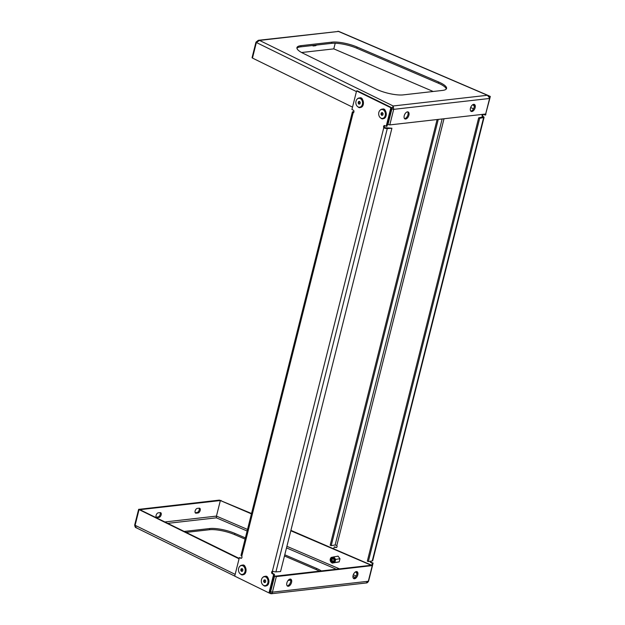 <?xml version="1.0" encoding="UTF-8"?>
<svg xmlns="http://www.w3.org/2000/svg" width="625" height="625" viewBox="0 0 625 625"><rect width="100%" height="100%" fill="white"/><g stroke="black" fill="none" stroke-linecap="round" stroke-linejoin="round"><path stroke-width="0.94" d="M488.094 95.43L487.422 95.273L489.859 98.328L485.68 114.016L389.812 124.906L387.969 124.523L391.875 108.969L393.188 105.977L391.844 108.953L393.688 109.352L389.781 124.906M407.469 111.852A3.836 2.125 114.6 0 0 404.406 115.133A3.836 2.125 114.6 0 0 404.969 118.938A3.836 2.125 114.6 0 0 405.672 119.031A3.836 2.125 114.6 0 0 408.734 115.758A3.836 2.125 114.6 0 0 408.164 111.953A3.836 2.125 114.6 0 0 407.469 111.852M407.633 111.844A3.836 2.125 -65.4 0 1 407.594 115.766A3.836 2.125 -65.4 0 1 404.703 118.594A3.836 2.125 -65.4 0 1 404.539 118.602M473.703 104.336A3.836 2.125 114.6 0 0 470.633 107.609A3.836 2.125 114.6 0 0 471.203 111.414A3.836 2.125 114.6 0 0 471.898 111.516A3.836 2.125 114.6 0 0 474.969 108.234A3.836 2.125 114.6 0 0 474.398 104.438A3.836 2.125 114.6 0 0 473.703 104.336M473.867 104.32A3.836 2.125 -65.4 0 1 473.82 108.242A3.836 2.125 -65.4 0 1 470.93 111.07A3.836 2.125 -65.4 0 1 470.773 111.078M439.664 82.453A19.188 5.062 14.1 0 0 438.672 82.008L357.102 47.031A19.188 5.062 14.1 0 0 331.867 42.156L301.031 45.656A19.188 5.062 14.1 0 0 296.938 47.633A19.188 5.062 14.1 0 0 302.898 53.188L376.141 89.109A19.188 5.062 14.1 0 0 403.305 94.875L442.469 90.43A19.188 5.062 14.1 0 0 446.562 88.453A19.188 5.062 14.1 0 0 439.664 82.453M446.273 89.016A19.188 5.062 14.1 0 0 439.367 83.648A19.188 5.062 14.1 0 0 438.375 83.211L356.797 48.227A19.188 5.062 14.1 0 0 331.57 43.352L300.727 46.852A19.188 5.062 14.1 0 0 296.922 48.266M387.969 124.523L387.516 124.297M352.523 107.133L252.461 58.062L252.062 57.695L255.977 42.141L256.367 42.508L252.461 58.062M488.039 95.406L488.156 95.461C489.305 95.82 489.875 96.781 489.859 98.328L489.859 98.328M258.367 40.297L259.516 40.414L258 40.656L256.398 42.523L259.516 40.414L258.422 40.289L338.773 31.406L488.023 95.406M301.602 52.516L333.836 48.875L433.195 91.484M470.656 107.547L473.555 108.789M312.586 45.508A2.555 1.422 114.6 0 0 312.984 45.875A2.555 1.422 114.6 0 0 313.445 45.945L315.398 45.719A2.555 1.422 114.6 0 0 316.531 45.055M393.719 109.352L393.188 105.977L393.719 109.352L489.562 98.469L488.859 96.117L487.422 95.273L488.719 95.812M338.547 31.438L259.516 40.414L393.188 105.977L487.422 95.273L338.039 31.25M333.781 48.867L335.219 43.234M487.422 95.273L488.336 95.547M485.656 114.023L489.586 98.461M336.609 547.422A1.281 1.055 80.6 0 1 336.469 547.375L334.227 546.844L333.75 548.75M437.109 119.531L330.188 545.211L331.203 545.648L335.133 545L336.82 545.484A1.281 1.055 80.6 0 1 335.75 547.492L334.227 546.844M488.703 95.75L490.305 96.438L489.922 97.984M483.594 116.797L478.672 117.828L479.688 118.266L483.617 117.617A2.555 0.672 14.1 0 0 484.062 117.367A2.555 0.672 14.1 0 0 483.594 116.797L482.336 116.461A1.281 1.055 80.6 0 1 483.406 114.453L485.648 114.984L485.906 113.945M483.055 116.344A1.281 1.055 80.6 0 1 483.266 114.398M372.492 565.492L373.094 563.086L371.57 562.43A1.281 1.055 80.6 0 1 370.805 561.164M484.062 117.367L372.711 560.68A2.555 0.672 -165.9 0 1 372.266 560.922L368.336 561.578L367.32 561.141L478.672 117.828M479.688 118.266L368.336 561.578M371.898 565.109L372.383 563.203L370.852 562.547A1.281 1.055 80.6 0 1 370.094 561.281M372.383 563.203L373.094 563.086M489.508 96.523L490.305 96.438M484.938 115.102L485.195 114.07M482.586 116.773L482.336 116.461L482.141 117.258M331.203 545.648L438.266 119.398M274.578 576.242L276.328 576.594L272.422 592.148L271.43 593.703L270.719 593.562C271.656 593.992 272.234 593.516 272.445 592.148L270.609 591.766L274.578 576.242M354.539 578.758A3.836 2.125 114.6 0 0 357.602 575.477A3.836 2.125 114.6 0 0 357.039 571.68A3.836 2.125 114.6 0 0 356.344 571.578A3.836 2.125 114.6 0 0 353.273 574.852A3.836 2.125 114.6 0 0 353.844 578.656A3.836 2.125 114.6 0 0 354.539 578.758M356.5 571.562A3.836 2.125 -65.4 0 1 356.461 575.484A3.836 2.125 -65.4 0 1 353.57 578.312A3.836 2.125 -65.4 0 1 353.406 578.32M288.305 586.273A3.836 2.125 114.6 0 0 291.375 583A3.836 2.125 114.6 0 0 290.805 579.195A3.836 2.125 114.6 0 0 290.109 579.094A3.836 2.125 114.6 0 0 287.039 582.375A3.836 2.125 114.6 0 0 287.609 586.172A3.836 2.125 114.6 0 0 288.305 586.273M290.273 579.086A3.836 2.125 -65.4 0 1 290.227 583.008A3.836 2.125 -65.4 0 1 287.336 585.836A3.836 2.125 -65.4 0 1 287.18 585.844M276.328 576.594L372.5 565.57L290.898 530.375M251.523 513.492L219.383 500.109L138.609 509.383L239.062 558.82M338.07 556.148L337.406 556.289M274.164 575.562L275.391 576.148L371.234 565.266L290.805 530.758M251.43 513.875L220.352 500.547L216.445 516.102L164.867 521.961M336.688 556.406L338.047 556.117L339.992 558.711L339.195 561.883L336.414 562.414M290.711 580.172L288.078 580.469M184.188 531.438L209.695 528.539A19.188 5.062 -165.9 0 1 234.93 533.422L245.391 537.906M284.773 554.789L316.5 568.398A19.188 5.062 -165.9 0 1 321.359 570.93M284.469 555.984L316.203 569.594A19.188 5.062 -165.9 0 1 319.422 571.148M186.117 532.383L209.398 529.734A19.188 5.062 -165.9 0 1 234.625 534.617L245.094 539.102M270.578 591.75C269.992 593.039 270.039 593.641 270.719 593.562L270.156 591.539M269.078 592.914L270.477 593.594M137.039 528C135.781 527.797 135.141 526.906 135.133 525.32L136.234 527.766L234.734 576.07M274.062 575.984L274.516 576.211M220.352 500.547L139.875 509.688L239.172 558.406M247.523 529.43L216.477 516.117L216.375 517.828L216.414 516.109M160.109 512.617A2.555 1.422 -65.4 0 1 159.898 515.219A2.555 1.422 -65.4 0 1 158.039 516.953L156.188 517.164M199.141 508.188A2.555 1.422 -65.4 0 1 198.93 510.789A2.555 1.422 -65.4 0 1 197.07 512.523L195.219 512.734M157.055 517.617L159.008 517.398A2.555 1.422 114.6 0 0 161.055 515.211A2.555 1.422 114.6 0 0 160.672 512.68A2.555 1.422 114.6 0 0 160.211 512.609L158.258 512.828A2.555 1.422 114.6 0 0 156.211 515.016A2.555 1.422 114.6 0 0 156.594 517.547A2.555 1.422 114.6 0 0 157.055 517.617L156.234 517.242M197.289 508.398A2.555 1.422 114.6 0 0 195.242 510.586A2.555 1.422 114.6 0 0 195.617 513.117A2.555 1.422 114.6 0 0 196.086 513.188L198.031 512.961A2.555 1.422 114.6 0 0 200.078 510.781A2.555 1.422 114.6 0 0 199.703 508.242A2.555 1.422 114.6 0 0 199.234 508.18L197.289 508.398M271.305 593.742L366.195 582.969C366.992 583.078 367.789 582.469 368.594 581.125L366.062 582.984L368.32 581.258L372.227 565.703M271.375 593.734L270.398 593.562M138.906 509.242L139.875 509.688L139.008 509.75L135.102 525.305L235.156 574.375M167.711 523.352L216.375 517.828L216.477 516.117M366.055 582.977L366.594 582.898M386.195 126.281L387.031 126.219L391.695 107.672L390.852 107.734L386.195 126.281L384.82 125.609A1.281 0.961 -94 0 0 383.805 127.617L391.914 128.234L280.562 571.539L275.922 571.867A2.555 0.672 -165.9 0 1 273.086 571.367L272.367 571.25A1.281 0.961 -94 0 0 272.266 573.703L273.641 574.375L268.977 592.922L234.719 576.125L239.375 557.578L240.75 558.25A1.281 0.961 -94 0 0 241.766 556.242L241.312 555.781A2.555 0.672 -165.9 0 1 241.016 555.336L352.367 112.023A2.555 0.672 14.1 0 0 352.664 112.477L353.75 112.563M272.914 571.328A1.281 0.961 -94 0 0 273.109 573.648L274.477 574.32L269.82 592.867L268.977 592.922M384.859 125.625A1.281 0.961 -94 0 0 384.648 127.555M240.969 574.375A2.875 2.156 -94 0 0 242.359 574.914A2.875 2.156 -94 0 0 243.016 574.727M245.273 567.094A2.875 2.156 -94 0 0 243.008 564.984A2.875 2.156 -94 0 0 242.352 565.172M385.477 111.055A2.875 2.156 -94 0 0 383.211 108.945A2.875 2.156 -94 0 0 382.555 109.133M381.172 118.336A2.875 2.156 -94 0 0 382.562 118.875A2.875 2.156 -94 0 0 383.219 118.687M362.633 99.852A2.875 2.156 -94 0 0 360.375 97.742A2.875 2.156 -94 0 0 359.711 97.93M358.328 107.133A2.875 2.156 -94 0 0 359.719 107.672A2.875 2.156 -94 0 0 360.375 107.484M263.805 585.578A2.875 2.156 -94 0 0 265.195 586.117A2.875 2.156 -94 0 0 265.852 585.93A4.797 3.602 -94 0 0 268.891 580.758A4.797 3.602 -94 0 0 264.977 576.383A4.797 3.602 -94 0 0 264.875 576.391M268.109 578.297A2.875 2.156 -94 0 0 265.852 576.188A2.875 2.156 -94 0 0 265.188 576.375M390.852 107.734L356.594 90.93L351.93 109.477L353.305 110.148A1.281 0.961 -94 0 1 353.203 112.609L352.664 112.477M353.938 111.688L353.016 111.75A2.555 0.672 14.1 0 0 352.367 112.023M239.375 557.578L241.547 558.164M274.477 574.32L273.641 574.375M391.695 107.672L357.438 90.875L356.594 90.93M266.273 576.211A2.875 2.156 -94 0 0 265.82 576.445M360.797 97.766A2.875 2.156 -94 0 0 360.344 98M383.641 108.969A2.875 2.156 -94 0 0 383.18 109.203M243.438 565.008A2.875 2.156 -94 0 0 242.977 565.242M272.367 571.25L383.805 127.617L384.945 127.859M384.438 128.062A2.555 0.672 14.1 0 0 387.273 128.555L391.914 128.234M473.766 104.328A1.938 1.594 -99.4 0 0 474.266 105.18M474.328 106.273L473.633 105.57M473.102 104.508A2.766 2.281 -99.4 0 0 473.617 105.539A2.766 2.281 -99.4 0 0 474.336 106.195M331.359 558.609A1.938 1.594 -99.4 0 0 333.57 561.562A1.938 1.594 -99.4 0 0 331.359 558.609M331.742 558.836A1.602 1.32 -99.4 0 0 333.57 561.273A1.602 1.32 -99.4 0 0 331.742 558.836M334.047 562.195A2.766 2.281 -99.4 0 0 334.133 558.312A2.766 2.281 -99.4 0 0 330.883 557.969A2.766 2.281 -99.4 0 0 330.328 558.914A2.766 2.281 -99.4 0 0 330.82 561.875A2.766 2.281 -99.4 0 0 334.047 562.195M330.328 558.914L331.102 557.461L333.781 556.883L335.68 559.422L334.898 562.531L339.211 561.82L332.219 563.102L330.836 561.898M334.898 562.531L332.219 563.102M335.68 559.422L339.992 558.711M333.781 556.883L338.094 556.172M356.406 571.57A1.938 1.594 -99.4 0 0 356.898 572.422M356.969 573.516L356.273 572.805M355.734 571.75A2.766 2.281 -99.4 0 0 356.25 572.781A2.766 2.281 -99.4 0 0 356.977 573.438M333.695 561.117A1.281 1.055 80.6 0 1 332.625 558.836A1.281 1.055 80.6 0 1 333.297 558.711M358.68 98.32A4.477 3.359 -94 0 0 357.047 99.219A4.477 3.359 -94 0 0 357.555 106.57A4.477 3.359 -94 0 0 359.727 107.203A4.477 3.359 -94 0 0 362.531 102.25A4.477 3.359 -94 0 0 358.68 98.32M357.18 99.086A4.797 3.602 86 0 1 357.312 98.938A4.797 3.602 86 0 1 359.062 97.977A4.797 3.602 86 0 1 359.289 97.953A4.797 3.602 86 0 1 363.203 102.336A4.797 3.602 86 0 1 360.188 107.492A4.797 3.602 86 0 1 359.961 107.523A4.797 3.602 86 0 1 357.859 106.82A4.797 3.602 86 0 1 357.711 106.688M359.406 104.023L358.742 102.891L359.633 101.461A1.281 0.961 -94 0 0 359.711 103.977M358.109 102.938L358.805 104.117L359.898 103.945L360.297 102.594L359.602 101.414L358.508 101.578L358.109 102.938L358.742 102.891M359.141 101.539L358.508 101.578M381.516 109.523A4.477 3.359 -94 0 0 379.883 110.422A4.477 3.359 -94 0 0 380.398 117.773A4.477 3.359 -94 0 0 382.57 118.406A4.477 3.359 -94 0 0 385.367 113.445A4.477 3.359 -94 0 0 381.516 109.523M380.016 110.289A4.797 3.602 86 0 1 380.148 110.141A4.797 3.602 86 0 1 381.898 109.18A4.797 3.602 86 0 1 382.133 109.156A4.797 3.602 86 0 1 386.039 113.531A4.797 3.602 86 0 1 383.023 118.695A4.797 3.602 86 0 1 382.797 118.719A4.797 3.602 86 0 1 380.703 118.016A4.797 3.602 86 0 1 380.547 117.891M382.25 115.227L381.578 114.094L382.469 112.664A1.281 0.961 -94 0 0 382.547 115.18M380.945 114.141L381.641 115.32L382.742 115.148L383.141 113.797L382.438 112.609L381.344 112.781L380.945 114.141L381.578 114.094M381.977 112.742L381.344 112.781M241.312 565.562A4.477 3.359 -94 0 0 239.68 566.461A4.477 3.359 -94 0 0 240.195 573.812A4.477 3.359 -94 0 0 242.367 574.445A4.477 3.359 -94 0 0 245.164 569.492A4.477 3.359 -94 0 0 241.312 565.562M239.812 566.328A4.797 3.602 86 0 1 239.945 566.18A4.797 3.602 86 0 1 241.703 565.219A4.797 3.602 86 0 1 241.93 565.195A4.797 3.602 86 0 1 245.844 569.57A4.797 3.602 86 0 1 242.828 574.734A4.797 3.602 86 0 1 242.594 574.766A4.797 3.602 86 0 1 240.5 574.055A4.797 3.602 86 0 1 240.344 573.93M242.047 571.266L241.375 570.133L242.266 568.703A1.281 0.961 -94 0 0 242.344 571.219M240.742 570.18L241.445 571.359L242.539 571.188L242.937 569.836L242.242 568.648L241.141 568.82L240.742 570.18L241.375 570.133M241.773 568.781L241.141 568.82M264.156 576.766A4.477 3.359 -94 0 0 262.523 577.664A4.477 3.359 -94 0 0 263.031 585.016A4.477 3.359 -94 0 0 265.203 585.648A4.477 3.359 -94 0 0 268.008 580.688A4.477 3.359 -94 0 0 264.156 576.766M262.656 577.531A4.797 3.602 86 0 1 262.789 577.383A4.797 3.602 86 0 1 264.539 576.422A4.797 3.602 86 0 1 264.766 576.391A4.797 3.602 86 0 1 268.68 580.773A4.797 3.602 86 0 1 265.664 585.938A4.797 3.602 86 0 1 265.438 585.961A4.797 3.602 86 0 1 263.336 585.258A4.797 3.602 86 0 1 263.188 585.133M264.883 582.469L264.219 581.336L265.109 579.906A1.281 0.961 -94 0 0 265.18 582.422M263.586 581.383L264.281 582.562L265.375 582.391L265.773 581.039L265.078 579.852L263.984 580.023L263.586 581.383L264.219 581.336M264.617 579.977L263.984 580.023M438.375 83.211L438.672 82.008M256.398 42.523L356.43 91.578M391.422 108.742L391.844 108.953M300.727 46.852L301.031 45.656M331.57 43.352L331.867 42.156M356.797 48.227L357.102 47.031M313.445 45.945L312.625 45.57M315.398 45.719L314.461 45.297M335.75 547.492L336.469 547.375M372.266 560.922L483.617 117.617M370.852 562.547L371.57 562.43M336.82 545.484L444.008 118.75M335.133 545L442.148 118.961M356.195 576.031L353.297 574.789M339.492 568.867L286.898 546.312M216.375 517.828L247.125 531.008M286.5 547.898L336.266 569.234M352.938 576.383L355.227 577.367M316.5 568.398L316.203 569.594M234.93 533.422L234.625 534.617M209.695 528.539L209.398 529.734M220.383 500.562L221.102 500.445M220.32 500.555L219.352 500.109M368.289 581.258L272.445 592.148M196.086 513.188L195.266 512.812M198.031 512.961L197.07 512.523M159.008 517.398L158.039 516.953M135.102 525.305L134.703 524.938L138.609 509.383M273.109 573.648L272.266 573.703M241.766 556.242L353.203 112.609M241.516 558.195L240.75 558.25M275.922 571.867L387.273 128.555M360.062 107.508A4.797 3.602 -94 0 0 360.172 107.508A4.797 3.602 -94 0 0 360.398 107.477A4.797 3.602 -94 0 0 363.414 102.32A4.797 3.602 -94 0 0 359.5 97.938A4.797 3.602 -94 0 0 359.398 97.945M382.906 118.711A4.797 3.602 -94 0 0 383.008 118.703A4.797 3.602 -94 0 0 383.234 118.68A4.797 3.602 -94 0 0 386.25 113.516A4.797 3.602 -94 0 0 382.344 109.141A4.797 3.602 -94 0 0 382.234 109.148M242.703 574.75A4.797 3.602 -94 0 0 242.805 574.75A4.797 3.602 -94 0 0 243.039 574.719A4.797 3.602 -94 0 0 246.055 569.562A4.797 3.602 -94 0 0 242.141 565.18A4.797 3.602 -94 0 0 242.031 565.188M337.859 31.273L338.773 31.406M258.312 40.305L255.977 42.141M136.234 527.766C135.398 527.719 134.891 526.773 134.703 524.938M368.594 581.125L372.5 565.57M359.289 97.953L359.5 97.938C364.086 97.352 364.992 107.031 360.414 107.477L359.961 107.523M382.133 109.156L382.344 109.141C386.922 108.555 387.836 118.234 383.25 118.68L382.797 118.719M241.93 565.195L242.141 565.18C246.719 564.594 247.633 574.273 243.047 574.719L242.594 574.766M264.766 576.391L264.977 576.383C269.562 575.797 270.469 585.477 265.883 585.922L265.438 585.961"/></g></svg>
